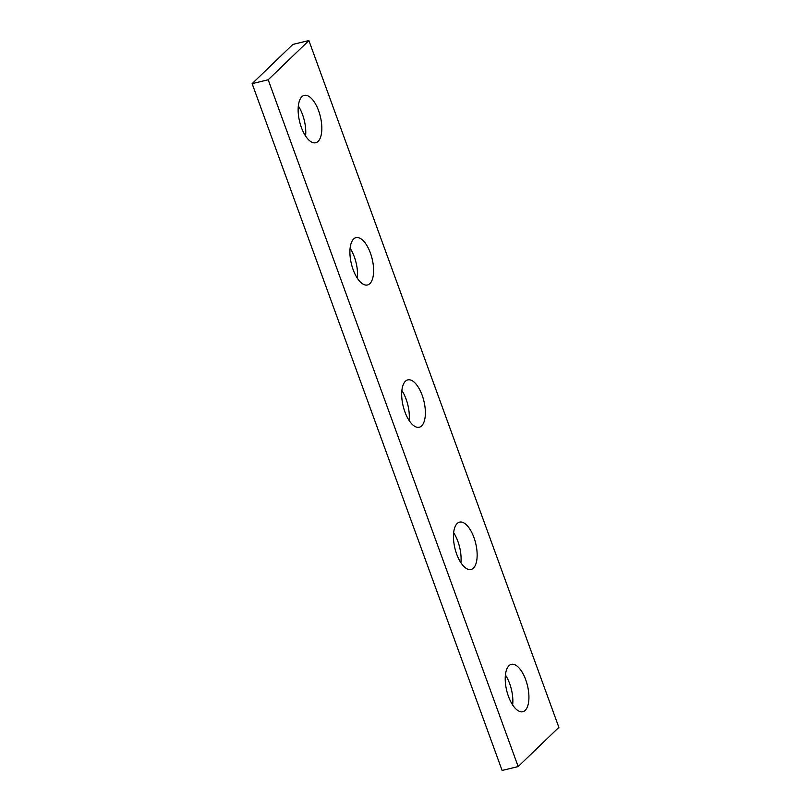 <?xml version="1.0" encoding="UTF-8"?>
<svg xmlns="http://www.w3.org/2000/svg" width="811" height="811" viewBox="0 0 811 811"><rect width="100%" height="100%" fill="white"/><g stroke="black" fill="none" stroke-linecap="round" stroke-linejoin="round"><path stroke-width="1.22" d="M525.193 710.355A24.35 10.675 -103.6 0 1 522.791 711.713A24.35 10.675 -103.6 0 1 507.493 693.496A24.35 10.675 -103.6 0 1 508.953 665.74A24.35 10.675 -103.6 0 1 511.356 664.371A24.35 10.675 -103.6 0 1 526.653 682.588A24.35 10.675 -103.6 0 1 525.193 710.355M505.425 674.985A24.35 10.675 -103.6 0 1 512.664 704.982M308.89 40.55L558.87 727.355L518.168 766.567L502.11 770.45L252.13 83.645L292.832 44.433L308.89 40.55L268.188 79.772L518.168 766.567M268.188 79.772L252.13 83.645M457.181 523.5A24.35 10.675 -103.6 0 1 459.584 522.132A24.35 10.675 -103.6 0 1 474.881 540.349A24.35 10.675 -103.6 0 1 473.421 568.105A24.35 10.675 -103.6 0 1 471.019 569.474A24.35 10.675 -103.6 0 1 455.721 551.257A24.35 10.675 -103.6 0 1 457.181 523.5M405.409 381.261A24.35 10.675 -103.6 0 1 407.811 379.893A24.35 10.675 -103.6 0 1 423.109 398.11A24.35 10.675 -103.6 0 1 421.649 425.866A24.35 10.675 -103.6 0 1 419.246 427.235A24.35 10.675 -103.6 0 1 403.949 409.018A24.35 10.675 -103.6 0 1 405.409 381.261M353.637 239.012A24.35 10.675 -103.6 0 1 356.039 237.643A24.35 10.675 -103.6 0 1 371.337 255.86A24.35 10.675 -103.6 0 1 369.877 283.627A24.35 10.675 -103.6 0 1 367.474 284.985A24.35 10.675 -103.6 0 1 352.177 266.768A24.35 10.675 -103.6 0 1 353.637 239.012M301.864 96.773A24.35 10.675 -103.6 0 1 304.267 95.404A24.35 10.675 -103.6 0 1 319.564 113.621A24.35 10.675 -103.6 0 1 318.105 141.378A24.35 10.675 -103.6 0 1 315.702 142.746A24.35 10.675 -103.6 0 1 300.405 124.529A24.35 10.675 -103.6 0 1 301.864 96.773M453.653 532.746A24.35 10.675 -103.6 0 1 460.891 562.743M401.881 390.507A24.35 10.675 -103.6 0 1 409.119 420.493M350.109 248.257A24.35 10.675 -103.6 0 1 357.347 278.254M298.336 106.018A24.35 10.675 -103.6 0 1 305.575 136.015"/></g></svg>
